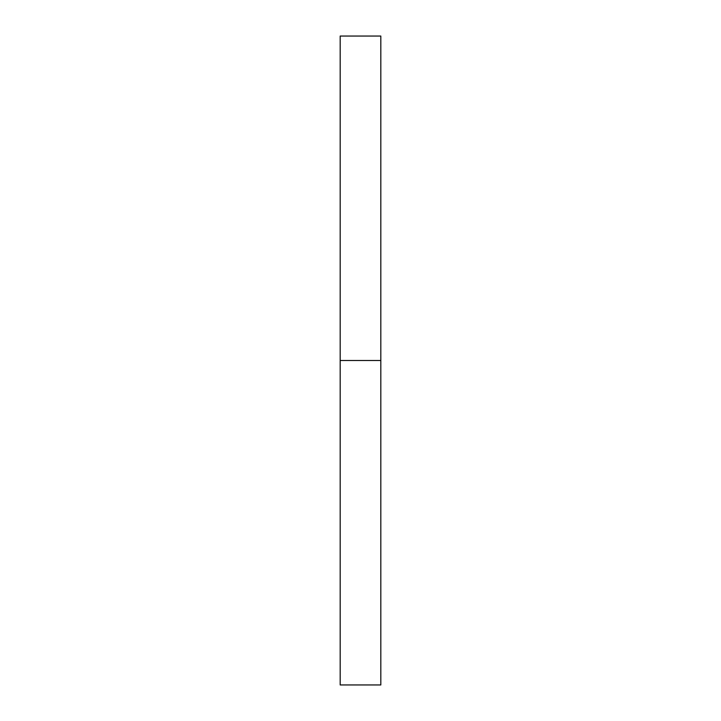 <?xml version="1.0" encoding="UTF-8"?>
<svg xmlns="http://www.w3.org/2000/svg" width="721" height="721" viewBox="0 0 721 721"><rect width="100%" height="100%" fill="white"/><g stroke="black" fill="none" stroke-linecap="round" stroke-linejoin="round"><path stroke-width="1.08" d="M340.186 684.95L340.186 36.05L340.186 684.95L380.814 684.95L380.814 360.5L340.186 360.5L380.814 360.5L380.814 36.05L380.814 684.95M340.186 36.05L380.814 36.05"/></g></svg>
